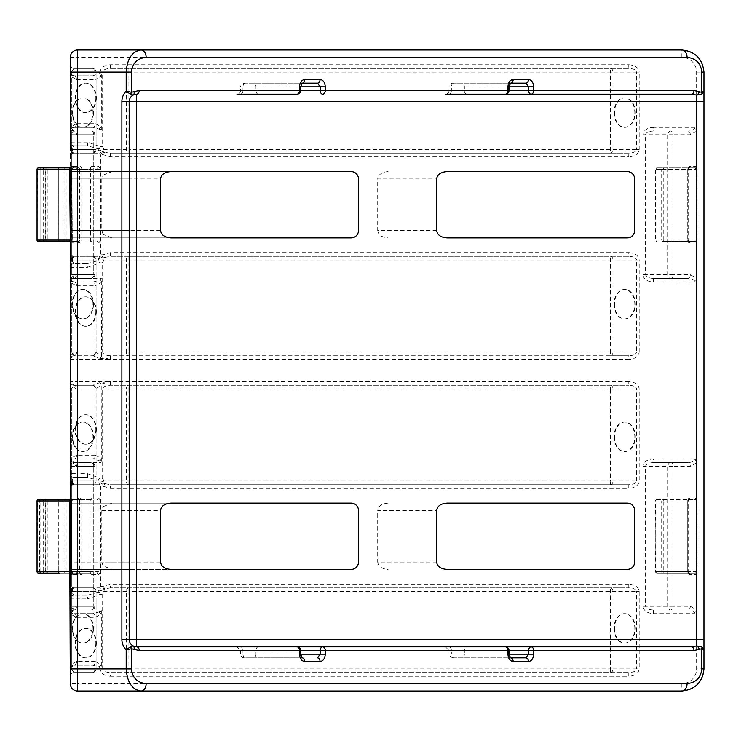 <?xml version="1.0" encoding="UTF-8"?>
<svg xmlns="http://www.w3.org/2000/svg" width="741" height="741" viewBox="0 0 741 741"><rect width="100%" height="100%" fill="white"/><g stroke="black" fill="none" stroke-linecap="round" stroke-linejoin="round"><path stroke-width="0.56" stroke-dasharray="3.71 2.78" d="M454.131 83.149A3.686 2.76 -90 0 0 451.371 86.836L451.371 90.513L508.085 90.513L508.085 86.836L510.549 83.149L452.751 83.149A3.686 3.686 0 0 0 449.065 86.836L509.011 86.836L449.065 86.836L449.065 90.513L508.085 90.513A3.686 2.76 -90 0 1 505.325 94.2L448.611 94.2A3.686 2.76 90 0 0 451.371 90.513L449.065 90.513A3.686 3.686 0 0 1 445.387 94.2L448.611 94.2M245.734 83.149A3.686 2.76 -90 0 0 242.974 86.836L242.974 90.513L299.688 90.513L299.688 86.836L302.152 83.149L244.354 83.149C241.158 84.706 239.927 85.928 240.668 86.836L300.614 86.836L240.668 86.836L240.668 90.513L299.688 90.513A3.686 2.76 -90 0 1 296.928 94.2L240.214 94.2A3.686 2.76 90 0 0 242.974 90.513L240.668 90.513A3.686 3.686 0 0 1 236.99 94.2L240.214 94.2M240.214 646.8L296.928 646.8A3.686 2.76 -90 0 1 299.688 650.487L240.668 650.487L299.688 650.487L299.688 654.164L242.974 654.164A3.686 2.76 90 0 0 245.734 657.851L302.152 657.851L299.688 654.164L300.614 654.164L255.978 654.164L255.978 650.487A3.686 2.436 90 0 1 258.414 646.8L240.214 646.8A3.686 2.76 -90 0 1 242.974 650.487L242.974 654.164L240.668 654.164L240.668 650.487L236.99 646.8M505.325 646.8A3.686 2.76 -90 0 1 508.085 650.487L449.065 650.487L508.085 650.487L508.085 654.164L451.371 654.164L451.371 650.487A3.686 2.76 90 0 0 448.611 646.8L466.811 646.8A3.686 2.436 -90 0 0 464.375 650.487L464.375 654.164L509.011 654.164L508.085 654.164L510.549 657.851L454.131 657.851A3.686 2.76 -90 0 1 451.371 654.164L449.065 654.164L449.065 650.487L445.387 646.8M244.354 657.851A3.686 3.686 0 0 1 240.668 654.164L255.978 654.164A3.686 2.436 -90 0 1 253.533 657.851L245.734 657.851M70.302 154.674L71.386 154.674A7.364 5.206 90 0 0 72.21 153.146L72.609 150.692A7.364 5.206 -90 0 0 71.896 148.774A3.686 2.658 0 0 1 70.302 146.588L70.302 131.037L70.302 146.588A3.686 3.686 0 0 0 70.719 148.283A3.686 1.547 -27.5 0 1 71.386 146.588A11.05 7.818 90 0 1 72.461 149.46L72.562 151.303A3.686 2.603 -90 0 1 72.146 152.062A3.686 3.01 180 0 0 70.302 154.674L70.302 149.46L71.386 149.46L73.989 153.146L72.146 152.062A3.686 1.843 35.3 0 0 70.979 152.544A3.686 3.686 0 0 0 70.302 154.674L70.302 230.507L70.302 171.569L70.302 178.933L129.249 178.933L129.249 237.88L129.249 171.569L129.249 178.933L70.302 178.933L129.249 178.933L70.534 178.933L70.302 254.774A3.686 3.01 0 0 0 72.146 257.377A3.686 1.843 144.7 0 1 70.979 256.895A3.686 1.843 144.7 0 1 71.386 254.774L71.386 154.674A3.686 1.843 35.3 0 1 70.979 152.544L71.405 151.757A3.686 1.306 22.2 0 1 72.562 151.303M70.302 478.14A3.686 3.686 0 0 0 70.719 479.844A3.686 1.547 -27.5 0 1 71.386 478.14A11.05 7.818 90 0 1 72.461 481.02L72.562 482.863A3.686 2.603 -90 0 1 72.146 483.623A3.686 3.01 180 0 0 70.302 486.226L70.302 481.02L71.386 481.02L71.386 388.923L73.989 385.237L92.412 385.237L73.989 385.237L71.386 388.923L71.386 478.14L70.302 478.14L70.302 462.597L70.302 478.14A3.686 2.658 -0 0 0 71.896 480.325L73.989 477.334L87.457 477.334L73.989 477.334A3.686 3.686 0 0 1 70.302 473.647A3.686 3.686 0 0 0 73.989 477.334A3.686 3.686 0 0 1 70.302 473.647L77.675 473.647L77.675 462.597L100.035 462.597L100.035 478.14L87.457 473.647L77.675 473.647L77.675 477.334M70.302 486.226L71.386 486.226A7.364 5.206 90 0 0 72.21 484.707A3.686 1.306 22.2 0 1 71.405 483.308L70.979 484.105A3.686 3.686 0 0 0 70.302 486.226L70.302 586.326A3.686 3.686 0 0 0 70.979 588.456A3.686 1.843 144.7 0 1 71.386 586.326L71.386 486.226A3.686 1.843 35.3 0 1 70.979 484.105A3.686 1.843 35.3 0 1 72.146 483.623L73.989 484.707L92.412 484.707L73.989 484.707A3.686 3.686 0 0 0 70.302 488.384A3.686 3.686 0 0 1 73.989 484.707L71.386 481.02L95.015 481.02A3.686 2.603 -90 0 1 92.412 484.707A3.686 3.686 0 0 0 96.089 481.02L96.089 388.923L96.089 481.02A3.686 3.686 0 0 1 92.412 484.707A3.686 2.603 90 0 0 95.015 481.02L95.015 388.923A3.686 2.603 -90 0 0 92.412 385.237A3.686 2.603 -90 0 1 95.015 388.923L70.534 388.923L70.534 462.597L70.96 460.504L73.989 458.92L92.671 458.92L73.989 458.92A3.686 3.686 0 0 0 70.302 462.597A3.686 3.686 0 0 1 70.534 461.31L70.534 461.31A3.686 2.519 20.5 0 0 70.534 460.013M72.562 258.137A3.686 1.306 157.8 0 1 71.405 257.692L70.979 256.895A3.686 3.686 0 0 1 70.302 254.774L70.302 252.616A3.686 3.686 0 0 0 73.989 256.293L71.386 259.98L70.302 259.98L70.302 252.616A3.686 3.686 0 0 0 73.989 256.293L92.412 256.293L73.989 256.293L72.146 257.377A3.686 2.603 -90 0 1 72.562 258.137L72.461 259.98A3.686 0.871 -166 0 1 71.497 259.091L70.719 261.156A3.686 1.547 27.5 0 0 71.386 262.86L70.302 262.86L70.302 278.403L70.302 262.86A3.686 3.686 0 0 1 70.719 261.156A3.686 1.547 27.5 0 1 71.896 260.675A3.686 2.658 -0 0 0 70.302 262.86M170.93 503.12L111.984 503.12L103.092 506.649L103.092 486.226L104.935 483.623A3.686 1.843 -35.3 0 0 100.489 486.226L100.489 586.326A7.364 5.206 90 0 0 99.655 587.854L98.664 590.308A7.364 5.206 90 0 1 97.942 592.226L100.035 594.412L100.035 609.963L70.302 609.963A3.686 3.686 0 0 0 73.989 613.641L92.671 613.641L73.989 613.641L70.96 612.057L70.534 609.963L70.302 676.274L70.302 586.326A3.686 3.01 0 0 0 72.146 588.938A3.686 2.603 -90 0 1 72.562 589.697L72.461 591.54A3.686 0.871 -166 0 1 71.497 590.642L70.719 592.717A3.686 1.547 27.5 0 0 71.386 594.412L70.302 594.412L70.302 609.963L70.302 594.412A3.686 3.686 0 0 1 70.719 592.717A3.686 1.547 27.5 0 1 71.896 592.226A3.686 2.658 0 0 0 70.302 594.412M70.302 591.54L95.015 591.54L95.015 668.901L71.386 668.901L95.015 668.901A3.686 2.603 90 0 1 92.412 672.587A3.686 2.603 90 0 0 95.015 668.901L95.015 591.54A3.686 2.603 90 0 0 92.412 587.854A3.686 2.603 90 0 1 95.015 591.54L72.461 591.54A11.05 7.818 90 0 1 71.386 594.412L71.386 668.901L73.989 672.587L92.412 672.587L73.989 672.587L71.386 668.901L71.386 591.54L73.989 587.854A3.686 3.686 0 0 1 70.302 584.167A3.686 3.686 0 0 0 73.989 587.854L92.412 587.854L73.989 587.854L72.146 588.938A3.686 1.843 144.7 0 1 70.979 588.456L71.405 589.243A3.686 1.306 157.8 0 1 72.21 587.854A7.364 5.206 90 0 0 71.386 586.326L70.302 586.326M91.143 609.963A3.686 2.603 -90 0 0 93.746 606.277L76.592 606.277L70.302 609.806L70.302 613.641L73.989 609.963L91.143 609.963L73.989 609.963L71.386 606.277L93.746 606.277L93.746 466.284A3.686 2.603 90 0 0 91.143 462.597A3.686 3.686 0 0 1 94.829 466.284L94.829 606.277A3.686 3.686 0 0 1 91.143 609.963A3.686 2.603 90 0 0 93.746 606.277L94.829 606.277L93.746 606.277L93.746 466.284L94.829 466.284L71.386 466.284L73.989 462.597L91.143 462.597A3.686 2.603 90 0 1 93.746 466.284L76.592 466.284A3.686 2.603 90 0 0 73.989 462.597L70.302 458.92L70.302 466.284L71.386 466.284L71.386 606.277L70.302 606.277L70.571 612.261M91.143 278.403A3.686 2.603 -90 0 0 93.746 274.716L76.592 274.716L70.302 278.245L70.302 282.08L73.989 278.403L91.143 278.403L73.989 278.403L71.386 274.716L93.746 274.716L93.746 134.723A3.686 2.603 90 0 0 91.143 131.037A3.686 3.686 0 0 1 94.829 134.723L94.829 274.716A3.686 3.686 0 0 1 91.143 278.403A3.686 2.603 90 0 0 93.746 274.716L94.829 274.716L93.746 274.716L93.746 134.723L94.829 134.723L71.386 134.723L73.989 131.037L91.143 131.037A3.686 2.603 90 0 1 93.746 134.723L76.592 134.723A3.686 2.603 90 0 0 73.989 131.037L70.302 127.359L70.302 134.723L71.386 134.723L71.386 274.716L70.302 274.716L70.571 280.7M46.859 499.443A1.473 1.037 -90 0 0 45.822 500.916L45.822 571.644L47.906 573.117L79.685 573.117L41.126 573.117L47.906 573.117L47.906 500.916A1.473 1.037 -90 0 0 46.859 499.443L91.143 499.443L90.106 500.916L90.106 571.644A1.473 1.037 90 0 0 91.143 573.117L70.302 573.117A1.473 1.037 -90 0 1 70.21 573.117M72.905 499.443L71.868 500.916A2.945 2.084 -90 0 1 73.952 497.971A1.473 1.037 90 0 1 72.905 499.443A1.473 1.037 90 0 0 71.868 500.916L71.868 571.644L72.905 573.117A1.473 1.037 90 0 1 73.952 574.59A2.945 2.084 -90 0 1 71.868 571.644L71.868 500.916L71.868 571.644L40.088 571.644A1.473 1.037 -90 0 0 41.126 573.117A1.473 1.037 90 0 1 40.088 571.644L40.088 500.916A1.473 1.037 -90 0 1 41.126 499.443A1.473 1.037 -90 0 0 40.088 500.916L39.653 571.644L45.822 571.644M41.126 241.557A1.473 1.037 90 0 1 40.088 240.084L39.653 240.084A1.473 1.473 0 0 0 41.126 241.557L78.639 241.557L41.126 241.557A1.473 1.037 -90 0 1 40.088 240.084L40.088 169.356A1.473 1.037 -90 0 1 41.126 167.883L78.639 167.883L41.126 167.883A1.473 1.473 0 0 0 39.653 169.356L40.088 169.356A1.473 1.037 90 0 1 41.126 167.883M70.21 167.883A1.473 1.037 -90 0 1 70.302 167.883L65.097 167.883A1.473 1.037 -90 0 0 64.05 169.356L64.05 240.084L58.326 240.084A1.473 1.037 90 0 0 59.363 241.557A1.473 1.473 0 0 1 57.891 240.084L58.326 169.356A1.473 1.037 -90 0 1 59.363 167.883A1.473 1.037 -90 0 0 58.326 169.356L58.326 240.084A1.473 1.037 -90 0 0 59.363 241.557L70.302 241.557A1.473 1.037 -90 0 1 70.21 241.557M95.83 311.553A14.737 10.42 -90 0 1 85.41 326.29A14.737 10.42 -90 0 1 74.989 311.553A14.737 10.42 -90 0 1 85.41 296.817A14.737 10.42 -90 0 1 95.83 311.553M96.358 311.553A14.737 10.42 -90 0 1 85.937 326.29A14.737 10.42 -90 0 1 75.517 311.553A14.737 10.42 -90 0 1 85.937 296.817A14.737 10.42 -90 0 1 96.358 311.553M95.83 97.886A14.737 10.42 -90 0 1 85.41 112.623A14.737 10.42 -90 0 1 74.989 97.886A14.737 10.42 -90 0 1 85.41 83.149A14.737 10.42 -90 0 1 95.83 97.886M96.358 97.886A14.737 10.42 -90 0 1 85.937 112.623A14.737 10.42 -90 0 1 75.517 97.886A14.737 10.42 -90 0 1 85.937 83.149A14.737 10.42 -90 0 1 96.358 97.886M95.83 643.114A14.737 10.42 -90 0 1 85.41 657.851A14.737 10.42 -90 0 1 74.989 643.114A14.737 10.42 -90 0 1 85.41 628.377A14.737 10.42 -90 0 1 95.83 643.114M96.358 643.114A14.737 10.42 -90 0 1 85.937 657.851A14.737 10.42 -90 0 1 75.517 643.114A14.737 10.42 -90 0 1 85.937 628.377A14.737 10.42 -90 0 1 96.358 643.114M95.83 429.447A14.737 10.42 -90 0 1 85.41 444.183A14.737 10.42 -90 0 1 74.989 429.447A14.737 10.42 -90 0 1 85.41 414.71A14.737 10.42 -90 0 1 95.83 429.447M96.358 429.447A14.737 10.42 -90 0 1 85.937 444.183A14.737 10.42 -90 0 1 75.517 429.447A14.737 10.42 -90 0 1 85.937 414.71A14.737 10.42 -90 0 1 96.358 429.447M72.127 112.623A14.737 10.42 90 0 0 82.547 127.359A14.737 10.42 90 0 0 92.968 112.623A14.737 10.42 90 0 0 82.547 97.886A14.737 10.42 90 0 0 72.127 112.623M93.486 112.623A14.737 10.42 -90 0 1 83.066 127.359A14.737 10.42 -90 0 1 72.646 112.623A14.737 10.42 -90 0 1 83.066 97.886A14.737 10.42 -90 0 1 93.486 112.623M72.127 628.377A14.737 10.42 90 0 0 82.547 643.114A14.737 10.42 90 0 0 92.968 628.377A14.737 10.42 90 0 0 82.547 613.641A14.737 10.42 90 0 0 72.127 628.377M93.486 628.377A14.737 10.42 -90 0 1 83.066 643.114A14.737 10.42 -90 0 1 72.646 628.377A14.737 10.42 -90 0 1 83.066 613.641A14.737 10.42 -90 0 1 93.486 628.377M613.965 628.377A14.737 10.42 90 0 0 624.385 643.114A14.737 10.42 90 0 0 634.796 628.377A14.737 10.42 90 0 0 624.385 613.641A14.737 10.42 90 0 0 613.965 628.377M614.484 628.377A14.737 10.42 90 0 0 624.904 643.114A14.737 10.42 90 0 0 635.324 628.377A14.737 10.42 90 0 0 624.904 613.641A14.737 10.42 90 0 0 614.484 628.377M613.965 112.623A14.737 10.42 90 0 0 624.385 127.359A14.737 10.42 90 0 0 634.796 112.623A14.737 10.42 90 0 0 624.385 97.886A14.737 10.42 90 0 0 613.965 112.623M614.484 112.623A14.737 10.42 90 0 0 624.904 127.359A14.737 10.42 90 0 0 635.324 112.623A14.737 10.42 90 0 0 624.904 97.886A14.737 10.42 90 0 0 614.484 112.623M613.965 436.81A14.737 10.42 90 0 0 624.385 451.547A14.737 10.42 90 0 0 634.796 436.81A14.737 10.42 90 0 0 624.385 422.074A14.737 10.42 90 0 0 613.965 436.81M614.484 436.81A14.737 10.42 90 0 0 624.904 451.547A14.737 10.42 90 0 0 635.324 436.81A14.737 10.42 90 0 0 624.904 422.074A14.737 10.42 90 0 0 614.484 436.81M72.127 436.81A14.737 10.42 90 0 0 82.547 451.547A14.737 10.42 90 0 0 92.968 436.81A14.737 10.42 90 0 0 82.547 422.074A14.737 10.42 90 0 0 72.127 436.81M93.486 436.81A14.737 10.42 -90 0 1 83.066 451.547A14.737 10.42 -90 0 1 72.646 436.81A14.737 10.42 -90 0 1 83.066 422.074A14.737 10.42 -90 0 1 93.486 436.81M72.127 304.19A14.737 10.42 90 0 0 82.547 318.926A14.737 10.42 90 0 0 92.968 304.19A14.737 10.42 90 0 0 82.547 289.453A14.737 10.42 90 0 0 72.127 304.19M93.486 304.19A14.737 10.42 -90 0 1 83.066 318.926A14.737 10.42 -90 0 1 72.646 304.19A14.737 10.42 -90 0 1 83.066 289.453A14.737 10.42 -90 0 1 93.486 304.19M613.965 304.19A14.737 10.42 90 0 0 624.385 318.926A14.737 10.42 90 0 0 634.796 304.19A14.737 10.42 90 0 0 624.385 289.453A14.737 10.42 90 0 0 613.965 304.19M614.484 304.19A14.737 10.42 90 0 0 624.904 318.926A14.737 10.42 90 0 0 635.324 304.19A14.737 10.42 90 0 0 624.904 289.453A14.737 10.42 90 0 0 614.484 304.19M69.58 572.7L70.302 574.201A2.945 2.084 90 0 0 71.349 574.59L77.073 574.59A2.945 2.084 90 0 0 79.157 571.644L79.157 500.916A2.945 2.084 90 0 0 77.073 497.971L71.349 497.971A2.945 2.084 90 0 0 70.302 498.36L69.58 499.851M69.58 241.149L70.302 242.64A2.945 2.084 90 0 0 71.349 243.029L77.073 243.029A2.945 2.084 90 0 0 79.157 240.084L79.157 169.356A2.945 2.084 90 0 0 77.073 166.41L71.349 166.41A2.945 2.084 90 0 0 70.302 166.799L69.58 168.3M696.586 242.64L696.586 278.245L690.297 274.716L673.134 274.716L673.134 134.723L690.297 134.723L696.586 131.194L696.586 166.799A2.945 2.084 90 0 0 695.54 166.41L689.806 166.41A2.945 2.084 90 0 0 687.722 169.356L687.722 240.084A2.945 2.084 90 0 0 689.806 243.029L695.54 243.029A2.945 2.084 90 0 0 696.586 242.64L697.105 240.084L697.105 169.356L696.586 166.799M696.586 574.201L696.586 609.806L690.297 606.277L673.134 606.277L673.134 466.284L690.297 466.284L696.586 462.755L696.586 498.36A2.945 2.084 90 0 0 695.54 497.971L689.806 497.971A2.945 2.084 90 0 0 687.722 500.916L687.722 571.644A2.945 2.084 90 0 0 689.806 574.59L695.54 574.59A2.945 2.084 90 0 0 696.586 574.201L697.105 571.644L697.105 500.916L696.586 498.36M101.332 280.987A3.686 0.945 -135 0 0 100.035 279.69L101.332 278.403L101.554 355.597L95.274 352.077L76.592 352.077L70.312 355.597L70.534 278.403L70.96 280.496L73.989 282.08L92.671 282.08L73.989 282.08A3.686 3.686 0 0 1 70.302 278.403A3.686 3.686 0 0 0 70.534 279.69A3.686 2.519 -20.5 0 1 70.534 280.987M70.534 131.037L70.302 131.037A3.686 3.686 0 0 1 70.534 129.749L70.302 64.726L70.302 149.46M170.93 171.569L111.984 171.569L103.092 175.098L103.092 154.674L104.935 152.062L110.455 153.146L610.352 153.146A3.686 2.603 -90 0 0 612.955 149.46L612.955 72.099L636.584 72.099C636.093 69.876 633.481 68.644 628.766 68.413L110.455 68.413L628.766 68.413L628.766 64.726L110.455 64.726C104.175 65.199 100.702 67.653 100.035 72.099L101.332 72.099L101.332 131.037L98.729 128.943L92.671 127.359L73.989 127.359L92.671 127.359A3.686 2.603 90 0 0 95.274 123.673L76.592 123.673A3.686 2.603 90 0 1 73.989 127.359L70.534 129.749A3.686 2.519 20.5 0 0 70.534 128.452M98.729 666.807A3.686 1.825 145.3 0 0 101.332 664.705L95.274 661.537A3.686 2.603 90 0 1 92.671 665.223L73.989 665.223L92.671 665.223L98.729 666.807L101.332 668.901L101.332 609.963L98.729 612.057L92.671 613.641A3.686 2.603 -90 0 1 95.274 617.327L101.332 614.159A3.686 1.825 -145.3 0 0 98.729 612.057M98.729 460.504A3.686 1.825 145.3 0 0 101.332 458.401L95.274 455.233A3.686 2.603 90 0 1 92.671 458.92L98.729 460.504L101.332 462.597L101.221 384.07L110.455 381.55L99.683 382.68L92.671 385.237L73.989 385.237L92.671 385.237A3.686 2.603 -90 0 1 95.274 388.923L101.554 385.403M70.302 259.98L70.302 359.45A3.686 3.686 0 0 1 73.989 355.763A3.686 3.686 0 0 0 70.302 359.45L70.534 388.923M98.664 590.308A3.686 0.871 -166 0 1 103.721 591.54L104.518 589.697A3.686 2.603 -90 0 1 104.935 588.938A3.686 1.843 -144.7 0 1 100.489 586.326L103.092 586.326L110.455 584.167L110.455 587.854L628.766 587.854L110.455 587.854L104.935 588.938L103.092 586.326L103.092 565.902L111.984 569.431L170.93 569.431M111.984 503.12L351.114 503.12A7.364 7.364 0 0 1 358.487 510.493L358.487 562.067A7.364 7.364 0 0 1 351.114 569.431L111.984 569.431M72.609 150.692A3.686 0.871 -14 0 1 71.497 150.358L71.405 151.757A3.686 1.306 22.2 0 0 72.21 153.146L99.655 153.146A3.686 1.306 157.8 0 1 104.518 151.303L103.721 149.46A11.05 7.818 -90 0 0 102.647 146.588A3.686 1.547 152.5 0 1 97.942 148.774L100.035 146.588L87.457 142.096L87.457 145.773L73.989 145.773L87.457 145.773L97.942 148.774A7.364 5.206 90 0 1 98.664 150.692L99.655 153.146A7.364 5.206 90 0 0 100.489 154.674L100.489 254.774A7.364 5.206 90 0 0 99.655 256.293L98.664 258.748A3.686 0.871 -166 0 1 103.721 259.98L610.352 259.98L610.352 352.077L128.878 352.077L128.878 256.293A3.686 2.603 90 0 0 126.276 259.98L126.276 352.077L102.647 352.077C103.138 354.3 105.741 355.532 110.455 355.763L610.352 355.763A3.686 2.603 -90 0 0 612.955 352.077L612.955 259.98L636.584 259.98C636.093 257.757 633.481 256.534 628.766 256.293L110.455 256.293L628.766 256.293L628.766 252.616L110.455 252.616L110.455 256.293L104.935 257.377L103.092 254.774L103.092 234.351L111.984 237.88L170.93 237.88M111.984 171.569L351.114 171.569A7.364 7.364 0 0 1 358.487 178.933L358.487 230.507A7.364 7.364 0 0 1 351.114 237.88L111.984 237.88M110.455 64.726L110.455 68.413C105.741 68.644 103.138 69.876 102.647 72.099L101.332 72.099L100.035 73.387L100.035 72.099L77.675 72.099L77.675 57.363L681.85 57.363A14.737 14.737 0 0 1 696.586 72.099L696.586 131.194L695.058 127.359C694.586 129.582 692.131 130.805 687.685 131.037L653.377 131.037L687.685 131.037A3.686 2.603 90 0 1 690.297 134.723M690.297 274.716A3.686 2.603 -90 0 1 687.685 278.403L653.377 278.403L687.685 278.403C692.131 278.635 694.586 279.866 695.058 282.08L696.586 278.245L696.586 462.755L695.058 458.92C694.586 461.134 692.131 462.365 687.685 462.597L653.377 462.597L687.685 462.597A3.686 2.603 90 0 1 690.297 466.284M690.297 606.277A3.686 2.603 -90 0 1 687.685 609.963L653.377 609.963L687.685 609.963C692.131 610.195 694.586 611.418 695.058 613.641L696.586 609.806L696.586 668.901A14.737 14.737 0 0 1 681.85 683.637L77.675 683.637L77.675 668.901L102.647 668.901C103.138 671.124 105.741 672.356 110.455 672.587L628.766 672.587L110.455 672.587L110.455 676.274C104.175 675.801 100.702 673.347 100.035 668.901L100.035 667.613A3.686 0.945 135 0 0 101.332 666.316M447.055 503.12L627.247 503.12A7.364 7.364 0 0 1 634.611 510.493L634.611 562.067A7.364 7.364 0 0 1 627.247 569.431L447.055 569.431M388.108 503.12C381.828 503.593 378.355 506.047 377.688 510.493L436.634 510.493M436.634 562.067L377.688 562.067L377.688 510.493M377.688 562.067C378.355 566.513 381.828 568.968 388.108 569.431M447.055 171.569L627.247 171.569A7.364 7.364 0 0 1 634.611 178.933L634.611 230.507A7.364 7.364 0 0 1 627.247 237.88L447.055 237.88M388.108 171.569C381.828 172.032 378.355 174.487 377.688 178.933L436.634 178.933M436.634 230.507L377.688 230.507L377.688 178.933M377.688 230.507C378.355 234.953 381.828 237.407 388.108 237.88M70.534 666.316A3.686 2.519 20.5 0 1 70.534 667.613L73.989 665.223A3.686 3.686 0 0 0 70.302 668.901L71.386 668.901L70.534 668.901L70.534 667.613A3.686 3.686 0 0 0 70.302 668.901L70.302 683.637L77.675 683.637L77.675 691.01M70.302 574.118L70.302 499.175M91.143 462.597L73.989 462.597A3.686 3.686 0 0 1 70.302 458.92L70.302 462.755L76.592 466.284M70.302 242.557L70.302 167.818M91.143 131.037L73.989 131.037A3.686 3.686 0 0 1 70.302 127.359L70.302 131.194L76.592 134.723M681.85 57.363L681.85 49.99L77.675 49.99A7.364 7.364 0 0 0 70.302 57.363L70.302 72.099A3.686 3.686 0 0 0 73.989 75.777L92.671 75.777L73.989 75.777L70.96 74.193L70.534 72.099L71.386 72.099L73.989 68.413L92.412 68.413L73.989 68.413L71.386 72.099L71.386 146.588L70.302 146.588M70.534 230.507L129.249 230.507L70.302 230.507L129.249 230.507L129.249 237.88L129.249 230.507L70.302 230.507L70.302 234.351M70.302 481.02L70.302 381.55A3.686 3.686 0 0 0 73.989 385.237L70.478 382.68L70.302 381.55A3.686 3.686 0 0 0 73.989 385.237A3.686 3.686 0 0 1 70.302 381.55L70.312 385.403L76.592 388.923A3.686 2.603 -90 0 0 73.989 385.237A3.686 3.686 0 0 1 70.302 381.55L77.675 381.55L77.675 359.45L110.455 359.45L101.221 356.93L101.554 355.597M70.302 503.12L70.302 569.431L70.302 562.067L129.249 562.067L129.249 510.493L129.249 569.431L129.249 503.12L129.249 569.431L129.249 562.067L70.302 562.067L70.302 503.12L129.249 503.12L129.249 510.493L129.249 503.12L70.302 503.12M70.302 230.507L70.302 178.933M87.457 473.647L87.457 477.334L97.942 480.325A3.686 1.547 152.5 0 0 102.647 478.14L102.647 388.923C103.138 386.7 105.741 385.468 110.455 385.237L628.766 385.237L110.455 385.237L110.455 381.55L77.675 381.55L77.675 385.237M73.989 355.763L71.386 352.077L73.989 355.763L92.671 355.763L73.989 355.763A3.686 3.686 0 0 0 70.302 359.45L70.478 358.32L73.989 355.763A3.686 2.603 90 0 0 76.592 352.077M110.455 355.763L110.455 359.45L628.766 359.45L628.766 355.763L110.455 355.763M73.989 153.146A3.686 3.686 0 0 0 70.302 156.833A3.686 3.686 0 0 1 73.989 153.146L92.412 153.146L73.989 153.146M110.455 156.833L110.455 153.146L628.766 153.146C633.481 152.915 636.093 151.683 636.584 149.46L128.878 149.46L128.878 72.099L610.352 72.099L610.352 153.146L628.766 153.146L628.766 156.833L110.455 156.833L103.092 154.674L100.489 154.674A3.686 1.843 144.7 0 1 104.935 152.062A3.686 2.603 -90 0 1 104.518 151.303M129.249 639.427A7.364 7.364 0 0 0 136.613 646.8A7.364 7.364 0 0 1 129.249 639.427L129.249 101.573M703.95 639.427L703.95 101.573M140.929 691.01L681.85 691.01L681.85 683.637M691.372 646.8L531.056 646.8M103.092 565.902L101.795 562.067L101.795 510.493L103.092 506.649M129.249 569.431L70.302 569.431L129.249 569.431M70.302 506.649L70.302 565.902M129.249 171.569L70.302 171.569L129.249 171.569M70.302 237.88L129.249 237.88L70.302 237.88M103.092 234.351L101.795 230.507L101.795 178.933L103.092 175.098M610.352 355.763L628.766 355.763C633.481 355.532 636.093 354.3 636.584 352.077L610.352 352.077L610.352 355.763M128.878 484.707L628.766 484.707L110.455 484.707L128.878 484.707L128.878 388.923L610.352 388.923L610.352 481.02L126.276 481.02A3.686 2.603 90 0 0 128.878 484.707M96.089 259.98L96.089 352.077L96.089 259.98A3.686 3.686 0 0 0 92.412 256.293A3.686 2.603 90 0 1 95.015 259.98A3.686 2.603 90 0 0 92.412 256.293A3.686 3.686 0 0 1 96.089 259.98L72.461 259.98A11.05 7.818 90 0 1 71.386 262.86L71.386 352.077L95.015 352.077A3.686 2.603 90 0 1 92.412 355.763A3.686 3.686 0 0 0 96.089 352.077L95.015 352.077L95.015 259.98L95.015 352.077L71.386 352.077L71.386 259.98L96.089 259.98A3.686 3.686 0 0 0 92.412 256.293M96.089 591.54L96.089 668.901L96.089 591.54A3.686 3.686 0 0 0 92.412 587.854A3.686 3.686 0 0 1 96.089 591.54A3.686 3.686 0 0 0 92.412 587.854A3.686 3.686 0 0 1 96.089 591.54L95.015 591.54L96.089 591.54M96.089 72.099L96.089 149.46L96.089 72.099A3.686 3.686 0 0 0 92.412 68.413A3.686 3.686 0 0 1 96.089 72.099A3.686 3.686 0 0 0 92.412 68.413A3.686 2.603 90 0 1 95.015 72.099A3.686 2.603 90 0 0 92.412 68.413A3.686 3.686 0 0 1 96.089 72.099L71.386 72.099L95.015 72.099L95.015 149.46A3.686 2.603 90 0 1 92.412 153.146A3.686 2.603 90 0 0 95.015 149.46L95.015 72.099L96.089 72.099M70.302 64.726A3.686 3.686 0 0 0 73.989 68.413A3.686 3.686 0 0 1 70.302 64.726M87.457 142.096L70.302 142.096A3.686 3.686 0 0 0 73.989 145.773A3.686 3.686 0 0 1 70.302 142.096A3.686 3.686 0 0 0 73.989 145.773L71.896 148.774A3.686 1.547 -27.5 0 1 70.719 148.283L71.497 150.358A3.686 0.871 -14 0 1 72.461 149.46L96.089 149.46A3.686 3.686 0 0 1 92.412 153.146A3.686 3.686 0 0 0 96.089 149.46A3.686 3.686 0 0 1 92.412 153.146A3.686 3.686 0 0 0 96.089 149.46L71.386 149.46L71.386 72.099L70.302 72.099A3.686 3.686 0 0 0 70.534 73.387L70.534 73.378M92.412 672.587A3.686 3.686 0 0 0 96.089 668.901A3.686 3.686 0 0 1 92.412 672.587A3.686 3.686 0 0 0 96.089 668.901L95.015 668.901L96.089 668.901A3.686 3.686 0 0 1 92.412 672.587M73.989 672.587A3.686 3.686 0 0 0 70.302 676.274A3.686 3.686 0 0 1 73.989 672.587M612.955 72.099A3.686 2.603 -90 0 0 610.352 68.413L610.352 72.099L612.955 72.099M77.675 145.773L77.675 131.037L100.035 131.037L100.035 146.588L102.647 146.588L102.647 72.099L128.878 72.099L128.878 68.413A3.686 2.603 90 0 0 126.276 72.099L126.276 149.46A3.686 2.603 90 0 0 128.878 153.146L128.878 149.46L103.721 149.46A3.686 0.871 166 0 1 98.664 150.692M612.955 591.54A3.686 2.603 -90 0 0 610.352 587.854L610.352 668.901L128.878 668.901L128.878 591.54L636.584 591.54C636.093 589.317 633.481 588.085 628.766 587.854L628.766 584.167C635.056 584.64 638.529 587.094 639.187 591.54L639.187 668.901C638.529 673.347 635.056 675.801 628.766 676.274L628.766 672.587C633.481 672.356 636.093 671.124 636.584 668.901L612.955 668.901L612.955 591.54M128.878 587.854A3.686 2.603 90 0 0 126.276 591.54L126.276 668.901A3.686 2.603 90 0 0 128.878 672.587L128.878 668.901L102.647 668.901L102.647 594.412A11.05 7.818 -90 0 0 103.721 591.54L128.878 591.54L128.878 587.854M610.352 672.587A3.686 2.603 -90 0 0 612.955 668.901L610.352 668.901L610.352 672.587M92.412 355.763A3.686 2.603 90 0 0 95.015 352.077L96.089 352.077A3.686 3.686 0 0 1 92.412 355.763A3.686 3.686 0 0 0 96.089 352.077M612.955 259.98A3.686 2.603 -90 0 0 610.352 256.293L610.352 259.98L612.955 259.98M126.276 352.077A3.686 2.603 90 0 0 128.878 355.763L128.878 352.077L126.276 352.077M98.664 258.748A7.364 5.206 90 0 1 97.942 260.675A3.686 1.547 -152.5 0 1 102.647 262.86A11.05 7.818 -90 0 0 103.721 259.98L104.518 258.137A3.686 2.603 -90 0 1 104.935 257.377A3.686 1.843 -144.7 0 1 100.489 254.774L103.092 254.774L110.455 252.616M92.412 385.237A3.686 3.686 0 0 1 96.089 388.923A3.686 3.686 0 0 0 92.412 385.237A3.686 3.686 0 0 1 96.089 388.923L95.015 388.923L95.015 481.02L96.089 481.02L72.461 481.02A3.686 0.871 -14 0 0 71.497 481.909L70.719 479.844A3.686 1.547 -27.5 0 0 71.896 480.325A7.364 5.206 -90 0 1 72.609 482.252A3.686 0.871 -14 0 1 71.497 481.909L71.405 483.308A3.686 1.306 22.2 0 1 72.562 482.863M101.332 388.923L128.878 388.923L128.878 385.237A3.686 2.603 90 0 0 126.276 388.923L126.276 481.02L103.721 481.02A11.05 7.818 -90 0 0 102.647 478.14L100.035 478.14L97.942 480.325A7.364 5.206 90 0 1 98.664 482.252L99.655 484.707A7.364 5.206 90 0 0 100.489 486.226L103.092 486.226L110.455 488.384L110.455 484.707L104.935 483.623A3.686 2.603 -90 0 1 104.518 482.863L103.721 481.02A3.686 0.871 166 0 1 98.664 482.252M610.352 484.707A3.686 2.603 -90 0 0 612.955 481.02L612.955 388.923A3.686 2.603 -90 0 0 610.352 385.237L610.352 388.923L636.584 388.923C636.093 386.7 633.481 385.468 628.766 385.237L628.766 381.55C635.056 382.023 638.529 384.477 639.187 388.923L639.187 481.02C638.529 485.466 635.056 487.921 628.766 488.384L628.766 484.707C633.481 484.466 636.093 483.243 636.584 481.02L610.352 481.02L610.352 484.707M133.139 95.07A7.364 7.364 0 0 1 136.011 94.227M73.989 263.666A3.686 3.686 0 0 0 70.302 267.353A3.686 3.686 0 0 1 73.989 263.666L87.457 263.666L73.989 263.666L71.896 260.675A7.364 5.206 -90 0 0 72.609 258.748L72.21 256.293A7.364 5.206 90 0 0 71.386 254.774L70.302 254.774M73.989 595.227A3.686 3.686 0 0 0 70.302 598.904A3.686 3.686 0 0 1 73.989 595.227L87.457 595.227L73.989 595.227L71.896 592.226A7.364 5.206 -90 0 0 72.609 590.308L72.21 587.854L99.655 587.854A3.686 1.306 -157.8 0 0 104.518 589.697M682.146 691.001A22.1 22.1 0 0 0 703.95 669.206A22.1 22.1 0 0 1 682.146 691.001M703.95 71.794A22.1 22.1 0 0 0 682.146 49.999A22.1 22.1 0 0 1 703.95 71.794M97.942 592.226L87.457 595.227L87.457 598.904L100.035 594.412L102.647 594.412A3.686 1.547 -152.5 0 0 97.942 592.226M104.518 482.863A3.686 1.306 -22.2 0 0 99.655 484.707L72.21 484.707L72.609 482.252M101.332 352.077L102.647 352.077L102.647 262.86L100.035 262.86L97.942 260.675L87.457 263.666L87.457 267.353L100.035 262.86L100.035 278.403L77.675 278.403L77.675 267.353L87.457 267.353M70.302 175.098L70.534 178.933M71.349 497.971A1.473 1.037 90 0 1 70.302 499.443A1.473 1.037 -90 0 0 70.21 499.443L91.143 499.443A1.473 1.037 90 0 0 90.106 500.916L58.326 500.916L58.326 571.644A1.473 1.037 90 0 0 59.363 573.117A1.473 1.037 -90 0 1 58.326 571.644L57.891 571.644A1.473 1.473 0 0 0 59.363 573.117L91.143 573.117A1.473 1.037 -90 0 1 92.19 574.59A2.945 2.084 -90 0 1 90.106 571.644L91.143 573.117M65.097 499.443L59.363 499.443A1.473 1.473 0 0 0 57.891 500.916L58.326 500.916A1.473 1.037 -90 0 1 59.363 499.443A1.473 1.037 90 0 0 58.326 500.916L64.05 500.916A1.473 1.037 90 0 1 66.134 500.916L97.914 500.916L97.914 571.644L66.134 571.644A1.473 1.037 -90 0 1 65.097 573.117A1.473 1.037 90 0 1 64.05 571.644L90.106 571.644M65.097 167.883L59.363 167.883A1.473 1.473 0 0 0 57.891 169.356L97.914 169.356L97.914 240.084L66.134 240.084A1.473 1.037 -90 0 1 64.05 240.084L66.134 240.084L66.134 169.356A1.473 1.037 -90 0 0 65.097 167.883M37.05 571.644L37.485 500.916L43.21 500.916L43.21 571.644L45.294 571.644L45.294 500.916L77.073 500.916L77.073 571.644L45.294 571.644A1.473 1.037 -90 0 1 44.256 573.117A1.473 1.037 90 0 1 43.21 571.644L37.485 571.644A1.473 1.037 90 0 0 38.523 573.117L70.126 572.988M656.989 499.443L694.502 499.443L656.989 499.443A1.473 1.037 -90 0 0 655.942 500.916A1.473 1.037 -90 0 1 656.989 499.443A1.473 1.473 0 0 0 655.516 500.916L655.942 571.644A1.473 1.037 -90 0 0 656.989 573.117L694.502 573.117L656.989 573.117A1.473 1.037 90 0 1 655.942 571.644L687.722 571.644L687.722 500.916L655.942 500.916L661.676 500.916L661.676 571.644A1.473 1.037 -90 0 0 663.76 571.644L663.76 500.916L696.17 500.916L696.17 571.644L695.225 572.7A1.473 1.037 -90 0 1 694.502 573.117A1.473 1.037 -90 0 1 695.54 574.59M37.05 240.084L37.485 169.356L43.21 169.356L43.21 240.084L45.294 240.084L45.294 169.356L77.073 169.356L77.073 240.084L45.294 240.084A1.473 1.037 -90 0 1 44.256 241.557A1.473 1.037 90 0 1 43.21 240.084L37.485 240.084A1.473 1.037 90 0 0 38.523 241.557L70.126 241.427M71.349 166.41A1.473 1.037 90 0 1 70.302 167.883L38.523 167.883A1.473 1.037 90 0 0 37.485 169.356L37.05 169.356M696.327 167.512L695.225 168.3L696.17 169.356L696.17 240.084L663.76 240.084A1.473 1.037 -90 0 1 662.713 241.557L694.502 241.557L662.713 241.557A1.473 1.037 90 0 1 661.676 240.084L687.722 240.084L687.722 169.356L655.942 169.356A1.473 1.037 -90 0 1 656.989 167.883L694.502 167.883L656.989 167.883A1.473 1.473 0 0 0 655.516 169.356L655.942 169.356A1.473 1.037 90 0 1 656.989 167.883M71.868 169.356L72.303 240.084L71.868 169.356L72.905 167.883A1.473 1.037 90 0 0 71.868 169.356L45.822 169.356A1.473 1.037 90 0 1 46.859 167.883A1.473 1.037 -90 0 1 47.906 169.356L79.685 169.356L79.685 240.084L47.906 240.084L47.906 169.356L45.822 169.356L45.822 240.084L40.088 240.084L40.088 169.356L40.088 240.084L71.868 240.084L71.868 169.356A2.945 2.084 -90 0 1 73.952 166.41L79.685 166.41A2.945 2.084 -90 0 1 81.769 169.356L81.769 240.084A2.945 2.084 -90 0 1 79.685 243.029A1.473 1.037 -90 0 0 78.639 241.557A1.473 1.037 -90 0 0 79.685 240.084L81.769 240.084M46.859 241.557A1.473 1.037 90 0 1 45.822 240.084L47.906 240.084A1.473 1.037 90 0 1 46.859 241.557M71.868 500.916L40.088 500.916L79.685 500.916L79.685 573.117L81.769 574.59L81.769 500.916A2.945 2.084 -90 0 0 79.685 497.971L73.952 497.971M656.989 241.557A1.473 1.037 -90 0 1 655.942 240.084L655.942 169.356L655.942 240.084A1.473 1.037 90 0 0 656.989 241.557A1.473 1.473 0 0 1 655.516 240.084L655.516 169.356L661.676 169.356A1.473 1.037 90 0 1 662.713 167.883A1.473 1.037 -90 0 1 663.76 169.356L697.105 169.356M697.105 240.084L695.225 241.149A1.473 1.037 -90 0 1 694.502 241.557A1.473 1.037 -90 0 1 695.54 243.029M43.21 169.356A1.473 1.037 90 0 1 45.294 169.356L43.21 169.356M37.05 500.916L37.485 500.916A1.473 1.037 90 0 1 38.523 499.443M43.21 500.916A1.473 1.037 90 0 1 45.294 500.916L43.21 500.916M696.327 499.073L695.225 499.851L697.105 500.916M662.713 499.443A1.473 1.037 -90 0 1 663.76 500.916L661.676 500.916A1.473 1.037 -90 0 1 662.713 499.443M696.327 241.927L695.225 241.149M696.327 573.488L695.225 572.7M653.377 278.403L653.377 282.08C647.097 281.617 643.623 279.162 642.956 274.716L642.956 134.723C643.623 130.277 647.097 127.823 653.377 127.359L653.377 131.037C648.662 131.277 646.059 132.5 645.559 134.723L667.928 134.723L667.928 274.716A3.686 2.603 90 0 0 670.531 278.403A3.686 2.603 -90 0 0 673.134 274.716L645.559 274.716C646.059 276.939 648.662 278.162 653.377 278.403M670.531 131.037A3.686 2.603 90 0 0 667.928 134.723L673.134 134.723A3.686 2.603 90 0 0 670.531 131.037M71.979 279.005L73.989 278.403A3.686 3.686 0 0 0 70.302 282.08M71.979 610.556L73.989 609.963A3.686 3.686 0 0 0 70.302 613.641M653.377 609.963L653.377 613.641C647.097 613.178 643.623 610.723 642.956 606.277L642.956 466.284C643.623 461.838 647.097 459.383 653.377 458.92L653.377 462.597C648.662 462.838 646.059 464.061 645.559 466.284L667.928 466.284L667.928 606.277A3.686 2.603 90 0 0 670.531 609.963A3.686 2.603 -90 0 0 673.134 606.277L645.559 606.277C646.059 608.5 648.662 609.723 653.377 609.963M670.531 462.597A3.686 2.603 90 0 0 667.928 466.284L673.134 466.284A3.686 2.603 90 0 0 670.531 462.597M73.989 278.403A3.686 2.603 -90 0 0 76.592 274.716M73.989 609.963A3.686 2.603 -90 0 0 76.592 606.277M70.534 609.963L70.302 609.963A3.686 3.686 0 0 0 70.534 611.251L70.534 611.242A3.686 2.519 -20.5 0 1 70.534 612.548M95.274 352.077A3.686 2.603 90 0 1 92.671 355.763L99.683 358.32L110.455 359.45M101.332 278.403L100.035 278.403L100.035 279.69L98.729 280.496L92.671 282.08A3.686 2.603 -90 0 1 95.274 285.767L101.332 282.599A3.686 1.825 -145.3 0 0 98.729 280.496M70.302 131.037A3.686 3.686 0 0 1 73.989 127.359A3.686 3.686 0 0 0 70.302 131.037L77.675 131.037L77.675 127.359M101.332 74.684A3.686 0.945 -135 0 0 100.035 73.387L92.671 75.777A3.686 2.603 -90 0 1 95.274 79.463L101.332 76.295A3.686 1.825 -145.3 0 0 98.729 74.193M101.332 128.452A3.686 0.945 135 0 1 100.035 129.749L100.035 131.037L101.332 131.037M95.274 123.673L101.332 126.841A3.686 1.825 145.3 0 1 98.729 128.943M76.592 123.673L70.534 126.841A3.686 1.825 34.7 0 1 70.96 128.943M95.274 661.537L76.592 661.537A3.686 2.603 90 0 1 73.989 665.223A3.686 3.686 0 0 0 70.302 668.901L77.675 668.901L77.675 665.223M76.592 661.537L70.534 664.705A3.686 1.825 34.7 0 1 70.96 666.807M73.989 613.641A3.686 2.603 -90 0 1 76.592 617.327L70.534 614.159A3.686 1.825 -34.7 0 0 70.96 612.057M101.332 612.548A3.686 0.945 -135 0 0 100.035 611.251L100.035 609.963L101.332 609.963M70.534 74.684A3.686 2.519 -20.5 0 0 70.534 73.387A3.686 3.686 0 0 1 70.302 72.099L77.675 72.099L77.675 75.777M73.989 75.777A3.686 2.603 -90 0 1 76.592 79.463L70.534 76.295A3.686 1.825 -34.7 0 0 70.96 74.193M101.332 460.013A3.686 0.945 135 0 1 100.035 461.31L100.035 462.597L101.332 462.597M95.274 455.233L76.592 455.233A3.686 2.603 90 0 1 73.989 458.92A3.686 3.686 0 0 0 70.302 462.597L77.675 462.597L77.675 458.92M76.592 455.233L70.534 458.401A3.686 1.825 34.7 0 1 70.96 460.504M72.562 589.697A3.686 1.306 157.8 0 1 71.405 589.243L71.497 590.642A3.686 0.871 -166 0 1 72.609 590.308M72.609 258.748A3.686 0.871 -166 0 0 71.497 259.091L71.405 257.692A3.686 1.306 157.8 0 1 72.21 256.293L99.655 256.293A3.686 1.306 -157.8 0 0 104.518 258.137M300.235 657.851L253.533 657.851M508.632 657.851L454.131 657.851M244.354 83.149L300.235 83.149M452.751 83.149L508.632 83.149M73.989 282.08A3.686 2.603 -90 0 1 76.592 285.767L70.534 282.599A3.686 1.825 -34.7 0 0 70.96 280.496M70.478 382.68L70.423 384.07M70.423 356.93L70.478 358.32M101.221 384.07L99.683 382.68M99.683 358.32L101.221 356.93M258.414 94.2A3.686 2.436 -90 0 1 255.978 90.513L255.978 86.836A3.686 2.436 90 0 0 253.533 83.149M466.811 94.2A3.686 2.436 -90 0 1 464.375 90.513L464.375 86.836A3.686 2.436 90 0 0 461.939 83.149M90.106 240.084L90.106 240.084A1.473 1.037 -90 0 0 91.143 241.557A1.473 1.037 90 0 1 92.19 243.029A2.945 2.084 -90 0 1 90.106 240.084L58.326 240.084L58.326 169.356L90.106 169.356A2.945 2.084 -90 0 1 92.19 166.41A1.473 1.037 90 0 1 91.143 167.883A1.473 1.037 90 0 0 90.106 169.356L90.106 240.084L90.106 169.356M73.952 574.59L81.769 574.59M97.914 497.971A2.945 2.084 -90 0 1 99.998 500.916L97.914 500.916A1.473 1.037 -90 0 0 96.876 499.443A1.473 1.037 -90 0 0 97.914 497.971L92.19 497.971A2.945 2.084 -90 0 0 90.106 500.916M92.19 574.59L97.914 574.59A1.473 1.037 -90 0 0 96.876 573.117A1.473 1.037 90 0 0 97.914 571.644L99.998 571.644A2.945 2.084 -90 0 1 97.914 574.59M99.998 571.644L99.998 500.916M79.685 243.029L73.952 243.029A2.945 2.084 -90 0 1 71.868 240.084A1.473 1.037 90 0 0 72.905 241.557L71.868 240.084M97.914 243.029A1.473 1.037 90 0 0 96.876 241.557A1.473 1.037 90 0 0 97.914 240.084L99.998 240.084A2.945 2.084 -90 0 1 97.914 243.029L92.19 243.029M99.998 240.084L99.998 169.356A2.945 2.084 -90 0 0 97.914 166.41L92.19 166.41M76.592 285.767L95.274 285.767M76.592 79.463L95.274 79.463M76.592 617.327L95.274 617.327M76.592 388.923L95.274 388.923M110.455 488.384L628.766 488.384M628.766 381.55L110.455 381.55M639.187 352.077L639.187 259.98L636.584 259.98L636.584 352.077L639.187 352.077C638.529 356.523 635.056 358.977 628.766 359.45M628.766 252.616C635.056 253.079 638.529 255.534 639.187 259.98M639.187 149.46L639.187 72.099L636.584 72.099L636.584 149.46L639.187 149.46C638.529 153.906 635.056 156.36 628.766 156.833M628.766 64.726C635.056 65.199 638.529 67.653 639.187 72.099M695.058 127.359L653.377 127.359M653.377 282.08L695.058 282.08M695.058 458.92L653.377 458.92M653.377 613.641L695.058 613.641M110.455 676.274L628.766 676.274M628.766 584.167L110.455 584.167M70.302 359.45L77.675 359.45L77.675 355.763M77.675 613.641L77.675 598.904L87.457 598.904M70.302 598.904L77.675 598.904L77.675 595.227M77.675 282.08L77.675 278.403L70.534 278.403M70.302 267.353L77.675 267.353L77.675 263.666M70.302 57.363L77.675 57.363L77.675 49.99M160.51 562.067L101.795 562.067M101.795 510.493L160.51 510.493M160.51 230.507L101.795 230.507M101.795 178.933L160.51 178.933M639.187 388.923L636.584 388.923L636.584 481.02L639.187 481.02M639.187 591.54L636.584 591.54L636.584 668.901L639.187 668.901M70.302 388.923L96.089 388.923M96.089 481.02A3.686 3.686 0 0 1 92.412 484.707M696.586 72.099L703.95 72.099M703.95 668.901L696.586 668.901M66.134 571.644L66.134 500.916L64.05 500.916L64.05 571.644L66.134 571.644M58.326 571.644L57.891 500.916L58.326 571.644M642.956 606.277L645.559 606.277L645.559 466.284L642.956 466.284M642.956 274.716L645.559 274.716L645.559 134.723L642.956 134.723M697.105 571.644L655.942 571.644L655.942 500.916L655.516 571.644A1.473 1.473 0 0 0 656.989 573.117M663.76 240.084L663.76 169.356L661.676 169.356L661.676 240.084L663.76 240.084M99.998 169.356L97.914 169.356A1.473 1.037 90 0 0 96.876 167.883A1.473 1.037 90 0 0 97.914 166.41M72.905 167.883A1.473 1.037 -90 0 0 73.952 166.41M81.769 169.356L79.685 169.356A1.473 1.037 90 0 0 78.639 167.883A1.473 1.037 -90 0 0 79.685 166.41M73.952 243.029A1.473 1.037 -90 0 0 72.905 241.557M81.769 500.916L79.685 500.916A1.473 1.037 90 0 0 78.639 499.443A1.473 1.037 -90 0 0 79.685 497.971M72.905 573.117A1.473 1.037 -90 0 1 71.868 571.644M687.722 169.356L687.722 169.356A1.473 1.037 -90 0 1 688.769 167.883A1.473 1.037 90 0 0 689.806 166.41M687.722 240.084L687.722 240.084A1.473 1.037 -90 0 0 688.769 241.557A1.473 1.037 90 0 1 689.806 243.029M695.54 166.41A1.473 1.037 90 0 1 694.502 167.883A1.473 1.037 -90 0 1 695.225 168.3M77.073 243.029A1.473 1.037 -90 0 0 76.036 241.557A1.473 1.037 90 0 0 77.073 240.084L79.157 240.084M79.157 169.356L77.073 169.356A1.473 1.037 -90 0 0 76.036 167.883A1.473 1.037 -90 0 0 77.073 166.41M77.073 574.59A1.473 1.037 -90 0 0 76.036 573.117A1.473 1.037 90 0 0 77.073 571.644L79.157 571.644M79.157 500.916L77.073 500.916A1.473 1.037 -90 0 0 76.036 499.443A1.473 1.037 -90 0 0 77.073 497.971M695.54 497.971A1.473 1.037 90 0 1 694.502 499.443A1.473 1.037 -90 0 1 695.225 499.851M689.806 497.971A1.473 1.037 90 0 1 688.769 499.443A1.473 1.037 90 0 0 687.722 500.916L687.722 500.916M687.722 571.644L687.722 571.644A1.473 1.037 -90 0 0 688.769 573.117A1.473 1.037 90 0 1 689.806 574.59M91.143 499.443A1.473 1.037 -90 0 0 92.19 497.971M71.349 243.029A1.473 1.037 -90 0 0 70.302 241.557M71.349 574.59A1.473 1.037 -90 0 0 70.302 573.117M70.302 609.963A3.686 3.686 0 0 0 70.534 611.251M70.302 278.403A3.686 3.686 0 0 0 70.534 279.69M452.751 657.851C449.528 656.248 448.305 655.016 449.065 654.164L464.375 654.164A3.686 2.436 90 0 1 461.939 657.851M85.41 326.29L85.937 326.29M85.41 112.623L85.937 112.623M85.41 657.851L85.937 657.851M85.41 444.183L85.937 444.183M82.547 127.359L83.066 127.359M82.547 643.114L83.066 643.114M624.385 643.114L624.904 643.114M624.385 127.359L624.904 127.359M624.385 451.547L624.904 451.547M82.547 451.547L83.066 451.547M82.547 318.926L83.066 318.926M624.385 318.926L624.904 318.926M624.385 289.453L624.904 289.453M82.547 289.453L83.066 289.453M82.547 422.074L83.066 422.074M624.385 422.074L624.904 422.074M624.385 97.886L624.904 97.886M624.385 613.641L624.904 613.641M82.547 613.641L83.066 613.641M82.547 97.886L83.066 97.886M85.41 414.71L85.937 414.71M85.41 628.377L85.937 628.377M85.41 83.149L85.937 83.149M85.41 296.817L85.937 296.817M91.143 241.557L90.532 240.084L90.532 169.356L91.143 167.883M41.126 499.443A1.473 1.473 0 0 0 39.653 500.916L39.653 571.644A1.473 1.473 0 0 0 41.126 573.117M688.769 241.557L688.157 240.084L688.157 169.356L688.769 167.883M688.769 573.117L688.157 571.644L688.157 500.916L688.769 499.443M70.302 127.359L70.571 128.739M73.989 131.037L71.979 130.444M70.302 458.92L70.571 460.3M73.989 462.597L71.979 461.995M71.812 384.523L70.59 382.977M70.59 358.023L71.812 356.477"/><path stroke-width="1.11" d="M505.325 94.2A3.686 2.603 -90 0 0 507.928 90.513L509.011 90.513A3.686 3.686 0 0 1 505.325 94.2L445.387 94.2M296.928 94.2A3.686 2.603 -90 0 0 299.531 90.513L300.614 90.513A3.686 3.686 0 0 1 296.928 94.2L236.99 94.2M296.928 646.8A3.686 3.686 0 0 1 300.614 650.487L139.225 650.487L131.407 648.708L126.192 649.848L130.481 646.717L133.139 645.93L136.613 646.8L296.928 646.8A3.686 2.603 90 0 1 299.531 650.487L299.531 654.164C299.864 658.61 301.606 661.065 304.755 661.537A3.686 2.603 90 0 0 302.152 657.851L300.235 657.851M258.414 646.8L505.325 646.8A3.686 3.686 0 0 1 509.011 650.487L325.271 650.487L325.271 654.164C324.938 658.61 323.196 661.065 320.047 661.537L304.755 661.537M508.632 83.149L525.841 83.149L528.62 86.836L509.011 86.836L509.011 90.513L528.62 90.513A3.686 2.436 -90 0 0 531.056 94.2A3.686 2.603 -90 0 0 533.668 90.513L693.974 90.513A3.686 2.603 -90 0 1 691.372 94.2L466.811 94.2L691.372 94.2L696.586 95.07A3.686 2.436 -61.9 0 0 699.189 91.819L701.792 92.292L703.95 91.152L701.792 94.283L696.586 95.07L696.586 101.573L136.613 101.573L136.613 639.427L696.586 639.427L696.586 101.573L703.95 101.573L703.95 72.099L703.95 668.901C702.542 682.229 695.178 689.602 681.85 691.01L77.675 691.01A7.364 7.364 0 0 1 70.302 683.637L69.58 499.851A1.473 1.037 -90 0 1 70.21 499.443L46.859 499.443M70.321 571.644L70.321 240.084L69.58 168.3A1.473 1.037 -90 0 1 70.21 167.883L59.363 167.883M70.302 134.723L70.302 57.363A7.364 7.364 0 0 1 77.675 49.99L681.85 49.99C695.178 51.398 702.542 58.771 703.95 72.099A22.1 22.1 0 0 0 703.95 71.794A22.1 22.1 0 0 1 703.95 72.099L701.792 72.099C700.856 63.207 695.947 58.298 687.055 57.363L146.144 57.363C137.252 58.298 132.343 63.207 131.407 72.099L131.407 92.292L139.225 90.513L299.531 90.513L299.531 86.836C299.864 82.39 301.606 79.935 304.755 79.463L320.047 79.463A3.686 2.603 -90 0 1 317.444 83.149L302.152 83.149A3.686 2.603 -90 0 0 304.755 79.463M70.302 606.277L70.302 574.118M70.302 499.175L70.302 498.545M70.302 498.36L70.302 466.284M70.302 274.716L70.302 242.557M627.247 237.88L447.055 237.88C440.775 237.407 437.301 234.953 436.634 230.507L436.634 178.933C437.301 174.487 440.775 172.032 447.055 171.569L627.247 171.569A7.364 7.364 0 0 1 634.611 178.933L634.611 230.507A7.364 7.364 0 0 1 627.247 237.88M160.51 562.067L160.51 510.493C161.167 506.047 164.641 503.593 170.93 503.12L351.114 503.12A7.364 7.364 0 0 1 358.487 510.493L358.487 562.067A7.364 7.364 0 0 1 351.114 569.431L170.93 569.431C164.641 568.968 161.167 566.513 160.51 562.067M634.611 510.493L634.611 562.067A7.364 7.364 0 0 1 627.247 569.431L447.055 569.431C440.775 568.968 437.301 566.513 436.634 562.067L436.634 510.493C437.301 506.047 440.775 503.593 447.055 503.12L627.247 503.12A7.364 7.364 0 0 1 634.611 510.493M170.93 171.569L351.114 171.569A7.364 7.364 0 0 1 358.487 178.933L358.487 230.507A7.364 7.364 0 0 1 351.114 237.88L170.93 237.88C164.641 237.407 161.167 234.953 160.51 230.507L160.51 178.933C161.167 174.487 164.641 172.032 170.93 171.569M136.011 94.227A7.364 7.364 0 0 1 136.613 94.2L133.139 95.07A7.364 7.364 0 0 0 129.249 101.573A7.364 7.364 0 0 1 133.139 95.07A7.364 7.364 0 0 0 129.249 101.573L129.249 639.427A7.364 7.364 0 0 0 133.139 645.93A3.686 2.436 118.1 0 1 134.01 649.181M466.811 646.8L691.372 646.8L696.586 645.93L701.792 646.717L703.95 649.848L701.792 648.708L693.974 650.487L533.668 650.487L533.668 654.164L528.62 654.164L525.841 657.851L508.632 657.851M130.481 646.717A3.686 2.473 65.1 0 1 131.407 648.708L131.407 668.901C132.343 677.793 137.252 682.702 146.144 683.637L687.055 683.637C695.947 682.702 700.856 677.793 701.792 668.901L703.95 668.901A22.1 22.1 0 0 1 703.95 669.206A22.1 22.1 0 0 0 703.95 668.901L703.95 639.427L696.586 639.427L696.586 645.93A3.686 2.436 61.9 0 1 699.189 649.181M131.407 72.099L77.675 72.099L77.675 691.01A7.364 7.364 0 0 1 70.302 683.637A7.364 7.364 0 0 0 77.675 691.01L140.929 691.01C132.046 689.602 127.137 682.229 126.192 668.901L126.192 649.848A14.737 14.737 0 0 1 121.876 639.427L121.876 101.573A14.737 14.737 0 0 1 126.192 91.152L131.407 92.292A3.686 2.473 -65.1 0 1 130.481 94.283L126.192 91.152L126.192 72.099C127.137 58.771 132.046 51.398 140.929 49.99A7.364 5.206 90 0 1 146.144 57.363M513.152 661.537A3.686 2.603 -90 0 0 510.549 657.851L525.841 657.851A3.686 2.603 -90 0 1 528.444 661.537L513.152 661.537C510.003 661.065 508.261 658.61 507.928 654.164L528.62 654.164L528.62 650.487A3.686 2.436 -90 0 1 531.056 646.8L136.613 646.8A3.686 2.603 90 0 1 139.225 650.487M507.928 654.164L507.928 650.487A3.686 2.603 90 0 0 505.325 646.8L448.611 646.8M70.302 167.818L70.321 240.084M146.144 683.637A7.364 5.206 90 0 1 140.929 691.01M687.055 683.637A7.364 5.206 90 0 1 681.85 691.01A22.1 22.1 0 0 0 682.146 691.001A22.1 22.1 0 0 1 681.85 691.01M134.01 91.819A3.686 2.436 -118.1 0 1 133.139 95.07L130.481 94.283M681.85 49.99A22.1 22.1 0 0 1 682.146 49.999A22.1 22.1 0 0 0 681.85 49.99A7.364 5.206 90 0 1 687.055 57.363M59.363 499.443L38.523 499.443A1.473 1.473 0 0 0 37.05 500.916L37.05 571.644A1.473 1.473 0 0 0 38.523 573.117L59.363 573.117M70.321 500.916L37.485 500.916A1.473 1.037 -90 0 1 38.523 499.443L65.097 499.443M70.321 169.356L37.485 169.356A1.473 1.037 -90 0 1 38.523 167.883A1.473 1.473 0 0 0 37.05 169.356L37.05 240.084A1.473 1.473 0 0 0 38.523 241.557L59.363 241.557M38.523 167.883L70.219 167.883M70.312 241.927L69.58 241.149L69.895 240.084L37.485 240.084A1.473 1.037 -90 0 0 38.523 241.557M70.312 573.488L69.58 572.7L69.895 571.644L37.485 571.644A1.473 1.037 -90 0 0 38.523 573.117M70.312 167.512L69.58 168.3M70.312 499.073L69.58 499.851M299.531 654.164L320.223 654.164L317.444 657.851A3.686 2.603 90 0 1 320.047 661.537M325.271 654.164L320.223 654.164L320.223 650.487A3.686 2.436 -90 0 1 322.659 646.8A3.686 2.603 90 0 1 325.271 650.487L300.614 650.487L300.614 654.164L302.152 657.851M300.235 83.149L317.444 83.149L320.223 86.836L299.531 86.836M513.152 79.463L528.444 79.463A3.686 2.603 -90 0 1 525.841 83.149L510.549 83.149A3.686 2.603 -90 0 0 513.152 79.463C510.003 79.935 508.261 82.39 507.928 86.836L507.928 90.513L325.271 90.513A3.686 2.603 -90 0 1 322.659 94.2A3.686 2.436 -90 0 1 320.223 90.513L320.223 86.836L325.271 86.836C324.938 82.39 323.196 79.935 320.047 79.463M531.056 646.8A3.686 2.603 90 0 1 533.668 650.487L509.011 650.487L509.011 654.164L510.549 657.851M691.372 646.8A3.686 2.603 90 0 1 693.974 650.487M701.792 646.717A3.686 2.473 114.9 0 1 701.792 648.708L701.792 668.901M121.876 101.573L136.613 101.573L136.613 94.2A3.686 2.603 -90 0 0 139.225 90.513M701.792 94.283A3.686 2.473 -114.9 0 0 701.792 92.292L701.792 72.099M325.271 86.836L325.271 90.513L300.614 90.513L300.614 86.836L302.152 83.149M533.668 86.836L533.668 90.513L528.62 90.513L528.62 86.836L533.668 86.836C533.335 82.39 531.593 79.935 528.444 79.463M693.974 90.513L699.189 91.819M528.444 661.537C531.593 661.065 533.335 658.61 533.668 654.164M70.302 668.901L131.407 668.901M136.613 646.8L136.613 639.427L129.249 639.427A7.364 7.364 0 0 0 133.139 645.93M70.302 57.363A7.364 7.364 0 0 1 77.675 49.99L77.675 72.099L70.302 72.099M121.876 639.427L129.249 639.427M37.05 500.916L37.05 571.644M37.05 169.356L37.05 240.084M70.21 241.557A1.473 1.037 -90 0 1 69.58 241.149M70.21 573.117A1.473 1.037 -90 0 1 69.58 572.7M510.549 83.149L509.011 86.836L507.928 86.836M70.302 574.201L70.302 573.182M70.302 242.64L70.302 241.622"/></g></svg>
